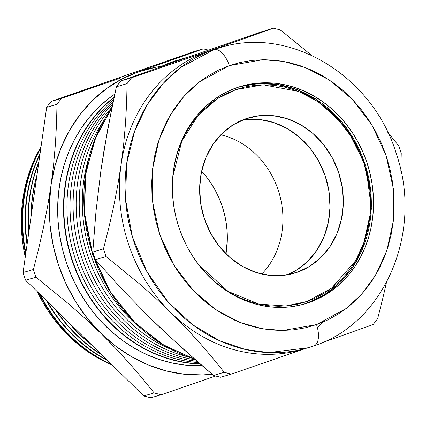 <?xml version="1.0" encoding="UTF-8"?>
<svg xmlns="http://www.w3.org/2000/svg" width="426" height="426" viewBox="0 0 426 426"><rect width="100%" height="100%" fill="white"/><g stroke="black" fill="none" stroke-linecap="round" stroke-linejoin="round"><path stroke-width="0.64" d="M307.119 301.448L285.724 305.985L258.854 304.095L228.214 291.496L198.814 264.961L206.637 273.982L214.31 281.267L222.532 287.726L231.222 293.296L240.307 297.923L249.684 301.565L259.274 304.191L268.982 305.762L278.716 306.278L288.375 305.724L297.875 304.111L307.119 301.448A1.587 0.761 70.7 0 1 306.917 303.163A1.587 0.761 -109.3 0 0 307.119 301.448L316.023 297.769L324.495 293.104L332.456 287.502L339.831 281.011L346.551 273.7L352.542 265.632L357.755 256.894L362.137 247.559L365.646 237.729L368.245 227.489L369.917 216.94L370.641 206.189L370.407 195.332L369.22 184.474L367.095 173.728L364.044 163.19L360.103 152.966L355.311 143.147L349.709 133.839L343.356 125.116L336.311 117.081L328.638 109.796L320.416 103.337L311.725 97.767L302.646 93.14L293.264 89.492L283.673 86.872L273.966 85.296L264.237 84.785L254.572 85.338L245.072 86.952L235.828 89.609A1.587 0.761 -109.3 0 0 234.912 88.352A1.587 0.761 70.7 0 1 235.828 89.609L263.172 84.79L298.498 91.393L317.78 101.521L336.38 117.15L352.419 138.115L364.044 163.19L369.97 190.257L369.928 216.839L364.656 240.812L355.534 260.861L331.614 288.157L307.119 301.448M172.786 176.561L181.849 141.07L198.319 115.116L217.351 98.656L235.828 89.609L226.925 93.289L218.453 97.953L210.492 103.561L203.117 110.046L196.402 117.363L190.406 125.425L185.193 134.169L180.81 143.498L177.307 153.333L174.703 163.573L172.786 176.556M303.866 304.169L306.896 303.168A113.369 99.418 -106.4 0 1 303.866 304.169L306.912 303.163L324.292 294.861L339.676 282.88L352.499 267.672L362.281 249.796L371.419 208.788L365.78 165.874L346.189 127.347L315.517 98.848L297.375 89.748L278.231 84.582L258.806 83.544L239.822 86.675M245.658 118.811A80.967 71.004 -106.4 0 1 248.603 117.864A80.967 71.004 -106.4 0 1 339.069 173.787A80.967 71.004 -106.4 0 1 297.295 272.251L291.357 273.998L297.295 272.251A80.967 71.004 -106.4 0 1 294.345 273.199A80.967 71.004 -106.4 0 1 203.878 217.276A80.967 71.004 -106.4 0 1 245.658 118.811L259.232 115.718L273.279 115.686L287.257 118.726L300.628 124.717L312.881 133.434L323.542 144.531L332.2 157.588L338.521 172.109L342.27 187.525L343.297 203.25L341.567 218.676L337.142 233.214L330.193 246.308L320.986 257.448L309.878 266.207L297.295 272.251L283.716 275.345L269.669 275.372L255.691 272.331L242.319 266.341L230.072 257.629L219.411 246.532L210.753 233.469L204.427 218.953L200.678 203.537L199.65 187.813L201.381 172.386L205.806 157.844L212.755 144.755L221.962 133.615L233.07 124.855L245.658 118.811M287.598 274.781A80.967 71.004 73.6 0 0 326.3 179.383A80.967 71.004 73.6 0 0 242.069 120.191A80.967 71.004 -106.4 0 1 326.3 179.383A80.967 71.004 -106.4 0 1 287.598 274.781L296.597 270.116L307.705 261.356L316.907 250.216L323.861 237.128L328.286 222.59L330.017 207.158L328.989 191.434L325.24 176.018L318.914 161.502L310.256 148.445L299.595 137.342L287.348 128.631L273.977 122.64L259.998 119.599L245.951 119.626L259.998 119.599L273.977 122.64L287.348 128.631L299.595 137.342L310.256 148.445L318.914 161.502L325.24 176.018L328.989 191.434L330.017 207.158L328.286 222.59L323.861 237.128L316.907 250.216L307.705 261.356L296.597 270.116L287.598 274.781M239.817 86.68A113.369 99.418 -106.4 0 1 365.583 165.9A113.369 99.418 -106.4 0 1 306.928 303.158M194.485 359.038L164.953 345.939L135.851 323.685L110.552 292.247L92.57 253.667L84.289 211.882L86.031 171.486L96.138 136.192L111.884 107.932A156.374 137.129 73.6 0 0 194.485 359.038M159.574 67.228L172.684 61.77L178.393 59.933A156.374 137.129 73.6 0 0 172.7 61.759L188.127 57.217L262.682 31.375L273.38 28.223L262.682 31.375L188.127 57.217L172.7 61.759A156.374 137.129 73.6 0 0 159.617 67.217L172.7 61.759A1.587 0.761 -109.3 0 0 172.663 61.775M114.796 94.087A147.007 128.918 73.6 0 0 65.647 260.435A147.007 128.918 73.6 0 0 202.068 365.636L184.825 365.05L172.056 362.979L159.446 359.533L147.108 354.741L135.17 348.654L123.737 341.327L112.922 332.834L102.836 323.254L93.571 312.684L85.216 301.219L77.846 288.972L71.547 276.064L66.365 262.613L62.356 248.752L59.555 234.619L57.995 220.343L57.691 206.067L58.639 191.929L60.838 178.057L64.257 164.59L68.874 151.656L74.635 139.387L81.488 127.891L89.369 117.283L98.204 107.666L107.906 99.13L114.796 94.087M200.135 363.964A147.007 128.918 -106.4 0 1 71.541 258.832A147.007 128.918 -106.4 0 1 114.147 97.101L104.061 105.941L95.227 115.558L87.346 126.165L80.487 137.662L74.726 149.936L70.114 162.865L66.69 176.332L64.496 190.204L63.543 204.347L63.852 218.623L65.412 232.894L68.208 247.032L72.218 260.888L77.399 274.339L83.704 287.246L91.068 299.494L99.423 310.959L108.694 321.529L118.779 331.108L129.589 339.602L141.022 346.929L152.966 353.016L165.299 357.808L177.914 361.253L190.678 363.33L200.135 363.964M41.018 146.832A144.238 126.49 73.6 0 0 25.272 257.08L23.132 245.786L21.604 231.781L21.3 217.771L22.232 203.9L24.388 190.289L27.743 177.078L32.27 164.388L37.925 152.348L41.018 146.832M37.248 291.608A144.238 126.49 73.6 0 0 112.208 365.018L97.32 357.67L86.1 350.486L75.493 342.153L65.593 332.754L56.504 322.375L48.303 311.129L41.077 299.116L37.248 291.608M112.113 364.922A145.681 127.757 -106.4 0 1 39.24 293.557A145.681 127.757 73.6 0 0 112.113 364.922M25.661 254.338A145.681 127.757 -106.4 0 1 40.955 147.3A145.681 127.757 73.6 0 0 25.661 254.338M40.821 148.227A145.708 127.779 73.6 0 0 25.874 252.868A145.708 127.779 -106.4 0 1 40.821 148.227M40.326 294.622A145.708 127.779 73.6 0 0 111.474 364.294A145.708 127.779 -106.4 0 1 40.326 294.622M107.757 360.657A145.857 127.912 -106.4 0 1 46.343 300.511A145.857 127.912 73.6 0 0 107.757 360.657M27.035 244.737A145.857 127.912 -106.4 0 1 40.055 153.589A145.857 127.912 73.6 0 0 27.035 244.737M39.916 154.553A145.878 127.933 73.6 0 0 27.237 243.337A145.878 127.933 -106.4 0 1 39.916 154.553M47.382 301.533A145.878 127.933 73.6 0 0 107.08 359.997A145.878 127.933 -106.4 0 1 47.382 301.533M101.857 354.879A146.033 128.066 -106.4 0 1 54.991 308.983A146.033 128.066 73.6 0 0 101.857 354.879M28.691 233.144A146.033 128.066 -106.4 0 1 38.872 161.88A146.033 128.066 73.6 0 0 28.691 233.144M38.723 162.918A146.054 128.082 73.6 0 0 28.888 231.765A146.054 128.082 -106.4 0 1 38.723 162.918M56.03 310A146.054 128.082 73.6 0 0 101.1 354.139A146.054 128.082 -106.4 0 1 56.03 310M91.888 345.113A146.214 128.221 -106.4 0 1 67.713 321.438A146.214 128.221 73.6 0 0 91.888 345.113M31.013 216.887A146.214 128.221 -106.4 0 1 37.019 174.836A146.214 128.221 73.6 0 0 31.013 216.887M36.822 176.236A146.225 128.231 73.6 0 0 31.247 215.236A146.225 128.231 -106.4 0 1 36.822 176.236M69.129 322.828A146.225 128.231 73.6 0 0 90.669 343.926A146.225 128.231 -106.4 0 1 69.129 322.828M199.863 363.729A146.848 128.78 -106.4 0 1 71.888 258.726A146.848 128.78 -106.4 0 1 114.072 97.463A146.848 128.78 73.6 0 0 71.888 258.726A146.848 128.78 73.6 0 0 199.863 363.729M198.575 362.606A146.848 128.78 -106.4 0 1 74.981 257.884A146.848 128.78 -106.4 0 1 113.657 99.418A146.848 128.78 73.6 0 0 74.981 257.884A146.848 128.78 73.6 0 0 198.575 362.606M197.073 361.301A146.848 128.78 -106.4 0 1 78.075 257.043A146.848 128.78 -106.4 0 1 113.183 101.654A146.848 128.78 73.6 0 0 78.075 257.043A146.848 128.78 73.6 0 0 197.073 361.301M195.332 359.778A146.848 128.78 -106.4 0 1 81.169 256.202A146.848 128.78 -106.4 0 1 112.65 104.216A146.848 128.78 73.6 0 0 81.169 256.202A146.848 128.78 73.6 0 0 195.332 359.778M187.557 356.754A146.848 128.78 -106.4 0 1 83.288 252.24A146.848 128.78 -106.4 0 1 112.043 107.16A146.848 128.78 73.6 0 0 83.288 252.24A146.848 128.78 73.6 0 0 187.557 356.754M170.293 349.032A146.848 128.78 -106.4 0 1 103.246 121.367A146.848 128.78 73.6 0 0 170.293 349.032M137.779 325.725A146.848 128.78 -106.4 0 1 88.555 158.578A146.848 128.78 73.6 0 0 137.779 325.725M316.518 324.591L283.088 330.48L262.517 328.819L239.902 322.413L216.328 310.027L193.59 290.921L173.978 265.291L159.771 234.635L152.524 201.546L152.577 169.047L159.02 139.744L170.176 115.228L184.176 96.031L199.416 81.861L229.358 65.609A19.718 9.468 -109.3 0 0 213.985 49.602L180.475 67.622L163.371 83.208L147.529 104.269L134.637 131.16L126.692 163.419L125.553 199.469L132.342 236.654L146.938 271.729L167.871 301.757L192.792 324.862L219.177 340.528L244.945 349.363L268.721 352.6L308.025 347.781A156.374 137.129 -106.4 0 1 133.295 239.774A156.374 137.129 -106.4 0 1 213.985 49.602L208.325 51.269A156.374 137.129 73.6 0 0 121.112 164.537A156.374 137.129 73.6 0 0 170.98 312.705A156.374 137.129 73.6 0 0 302.364 349.442L313.93 345.88C385.003 323.014 423.178 231.765 396.558 154.553C373.629 76.568 290.431 25.012 219.672 47.776L213.985 49.602A156.374 137.129 -106.4 0 1 219.672 47.776L214.017 49.437A156.374 137.129 73.6 0 0 208.325 51.269L273.38 28.223A178.265 156.331 -106.4 0 1 280.5 30.038L311.528 55.295L280.5 30.038A178.265 156.331 73.6 0 0 273.38 28.223L208.325 51.269L213.985 49.602A19.718 9.468 70.7 0 1 229.358 65.609L240.663 62.361L252.277 60.386L264.088 59.709L275.984 60.338L287.854 62.265L299.579 65.471L311.044 69.923L322.147 75.583L332.77 82.394L342.823 90.285L352.201 99.194L360.817 109.019L368.581 119.679L375.428 131.064L381.291 143.061L386.105 155.565L389.833 168.446L392.431 181.588L393.885 194.858L394.167 208.128L393.283 221.275L391.244 234.167L388.065 246.686L383.773 258.704L378.416 270.116L372.047 280.803L364.72 290.66L356.509 299.6L347.488 307.535L337.759 314.388L327.397 320.091L316.518 324.591L305.213 327.839L293.599 329.815L281.788 330.491L269.892 329.862L258.023 327.935L246.297 324.729L234.832 320.277L223.73 314.617L213.106 307.806L203.053 299.909L193.676 291.006L185.06 281.176L177.296 270.521L170.448 259.136L164.585 247.139L159.771 234.635L156.044 221.754L153.445 208.612L151.997 195.342L151.709 182.072L152.593 168.925L154.633 156.033L157.812 143.514L162.104 131.49L167.461 120.084L173.835 109.397L181.162 99.535L189.373 90.594L198.388 82.66L208.122 75.812L218.479 70.109L229.358 65.609L262.789 59.72L283.359 61.381L305.974 67.787L329.548 80.168L352.286 99.279L371.898 124.909L386.105 155.565L393.352 188.654L393.299 221.153L386.856 250.456L375.7 274.967L361.701 294.169L346.46 308.339L316.518 324.591A19.718 9.468 70.7 0 1 313.951 345.869A19.718 9.468 -109.3 0 0 316.518 324.591M314.159 345.795L313.712 345.949A156.374 137.129 -106.4 0 1 308.025 347.781M309.09 302.524L306.906 303.168L309.09 302.524A113.369 99.418 -106.4 0 1 304.963 303.85A113.369 99.418 -106.4 0 1 178.286 225.551A113.369 99.418 -106.4 0 1 236.787 87.676A113.369 99.418 -106.4 0 1 240.914 86.345A113.369 99.418 -106.4 0 1 367.59 164.649A113.369 99.418 -106.4 0 1 309.09 302.524L318.121 298.791L326.71 294.062L334.788 288.375L342.264 281.794L349.08 274.376L355.156 266.197L360.444 257.331L364.89 247.868L368.447 237.894L371.083 227.511L372.777 216.813L373.511 205.907L373.277 194.895L372.074 183.888L369.912 172.988L366.823 162.301L362.83 151.928L357.968 141.975L352.286 132.529L345.843 123.689L338.697 115.537L330.917 108.145L322.578 101.596L313.76 95.946L304.553 91.249L295.037 87.559L285.313 84.896L275.468 83.299L265.595 82.777L255.797 83.342L246.164 84.976L236.787 87.676L227.756 91.409L219.166 96.138L211.088 101.819L203.612 108.401L196.796 115.819L190.72 124.003L185.432 132.864L180.986 142.332L177.429 152.306L174.793 162.689L173.1 173.387L172.365 184.293L172.605 195.3L173.803 206.312L175.965 217.212L179.053 227.899L183.052 238.267L187.914 248.225L193.59 257.671L200.034 266.511L207.18 274.663L214.96 282.055L223.299 288.604L232.117 294.254L241.324 298.945L250.839 302.641L260.563 305.298L270.409 306.896L280.281 307.418L290.079 306.858L299.712 305.224L309.09 302.524M261.788 274.04A80.967 71.004 73.6 0 0 279.206 193.255A80.967 71.004 73.6 0 0 220.785 134.802A80.967 71.004 -106.4 0 1 279.206 193.255A80.967 71.004 -106.4 0 1 261.788 274.04M225.972 253.832A87.996 77.165 73.6 0 0 201.636 171.193L205.838 176.098L210.843 182.956L215.252 190.289L219.023 198.015L222.127 206.067L224.523 214.363L226.201 222.819L227.133 231.366L227.319 239.913L225.972 253.832M100.887 333.345L87.548 318.584L75.924 302.13L66.222 284.275L58.607 265.323L53.207 245.594L50.114 225.429L49.379 205.178L51.024 185.177L55.013 165.773L61.275 147.3L69.71 130.068L80.168 114.381L92.479 100.504L106.42 88.667L121.761 79.082L138.237 71.909L155.565 67.276L161.529 66.302A156.374 137.129 -106.4 0 0 138.237 71.909L203.293 48.868A178.265 156.331 -106.4 0 1 208.442 50.14A178.265 156.331 73.6 0 0 203.293 48.868L192.957 51.908L203.293 48.868L138.237 71.909A156.374 137.129 -106.4 0 0 51.024 185.177L53.617 164.314L55.423 143.887L56.514 123.891L56.999 104.274A178.265 156.331 -106.4 0 1 61.53 98.39L51.195 101.431A178.265 156.331 73.6 0 0 46.668 107.315L56.999 104.274L46.668 107.315L23.063 272.555A178.265 156.331 73.6 0 0 25.651 280.249L35.986 277.209A178.265 156.331 -106.4 0 1 33.393 269.509L23.063 272.555L33.393 269.509L38.734 248.406L43.511 227.314L47.632 206.237L51.024 185.177L47.632 206.237L43.511 227.314L38.734 248.406L33.393 269.509A178.265 156.331 73.6 0 0 35.986 277.209L25.651 280.249L143.807 395.962A178.265 156.331 73.6 0 0 150.926 397.777L161.262 394.732A178.265 156.331 -106.4 0 1 154.137 392.921L143.807 395.962L154.137 392.921L141.986 377.926L129.137 362.995L115.467 348.133L100.887 333.345L85.488 318.776L69.475 304.574L35.986 277.209L69.475 304.574L85.488 318.776L100.887 333.345L115.467 348.133L129.137 362.995L141.986 377.926L154.137 392.921A178.265 156.331 73.6 0 0 161.262 394.732L150.926 397.777A178.265 156.331 73.6 0 1 143.807 395.962L25.651 280.249A178.265 156.331 73.6 0 1 23.063 272.555L46.668 107.315A178.265 156.331 73.6 0 1 51.195 101.431L61.53 98.39L119.844 78.315L61.53 98.39A178.265 156.331 73.6 0 0 56.999 104.274L56.514 123.891L55.423 143.887L53.617 164.314L51.024 185.177A156.374 137.129 -106.4 0 0 100.887 333.345L115.723 346.173L131.794 356.844L148.834 365.178L166.539 371.025L184.618 374.289L202.755 374.917L212.073 374.198A156.374 137.129 -106.4 0 1 100.887 333.345M192.957 51.908L51.195 101.431L192.957 51.908M215.668 376.014L161.262 394.732L215.668 376.014M398.656 145.751A178.265 156.331 -106.4 0 1 401.244 153.445L400.855 170.608L401.244 153.445A178.265 156.331 73.6 0 0 398.656 145.751L387.66 132.145L398.656 145.751M377.644 318.685A178.265 156.331 -106.4 0 1 373.112 324.569L322.157 342.674L373.112 324.569A178.265 156.331 73.6 0 0 377.644 318.685L382.969 297.636L377.644 318.685M305.186 348.575A156.374 137.129 -106.4 0 1 170.98 312.705L185.555 327.488L199.224 342.35L212.079 357.286L224.23 372.281L213.527 375.428A178.265 156.331 73.6 0 0 220.652 377.244L231.35 374.092A178.265 156.331 -106.4 0 1 224.23 372.281L212.079 357.286L199.224 342.35L185.555 327.488L170.98 312.705L155.575 298.131L139.563 283.929L106.074 256.564A178.265 156.331 -106.4 0 1 103.481 248.869L92.783 252.022A178.265 156.331 73.6 0 0 95.376 259.716L106.074 256.564L95.376 259.716L122.203 289.44L150.777 318.653L165.794 333.047L197.211 361.424L213.527 375.428L224.23 372.281A178.265 156.331 73.6 0 0 231.35 374.092L220.652 377.244A178.265 156.331 -106.4 0 1 213.527 375.428L181.284 347.296L150.777 318.653L122.203 289.44L95.376 259.716A178.265 156.331 -106.4 0 1 92.783 252.022L103.481 248.869L108.827 227.766L113.604 206.674L117.72 185.592L121.112 164.537L123.71 143.674L125.516 123.247L126.607 103.252L127.086 83.634A178.265 156.331 -106.4 0 1 131.618 77.75L120.92 80.897A178.265 156.331 73.6 0 0 116.389 86.782L127.086 83.634L116.389 86.782L111.889 107.895L104.109 149.755L100.914 170.485L95.978 211.509L92.783 252.022L95.978 211.509L100.914 170.485L107.778 128.892L116.389 86.782A178.265 156.331 -106.4 0 1 120.92 80.897L131.618 77.75L208.325 51.269A156.374 137.129 -106.4 0 1 216.855 48.639M188.127 57.217L120.92 80.897L188.127 57.217A156.374 137.129 -106.4 0 1 193.819 55.385M305.224 348.601L231.35 374.092L305.218 348.606M386.435 282.614L382.969 297.636L386.435 282.614M155.575 298.131L170.98 312.705A156.374 137.129 -106.4 0 1 121.112 164.537L117.72 185.592L113.604 206.674L108.827 227.766L103.481 248.869A178.265 156.331 73.6 0 0 106.074 256.564L139.563 283.929L155.575 298.131M123.71 143.674L121.112 164.537A156.374 137.129 -106.4 0 1 208.325 51.269L131.618 77.75A178.265 156.331 73.6 0 0 127.086 83.634L126.607 103.252L125.516 123.247L123.71 143.674M317.402 327.61L322.397 322.333M194.586 359.129L161.497 343.968L132.284 320.331L108.79 289.712L92.49 254.05L84.417 215.604L85.083 176.79L94.444 140.069L111.916 107.762M190.954 56.232L172.684 61.77"/></g></svg>
